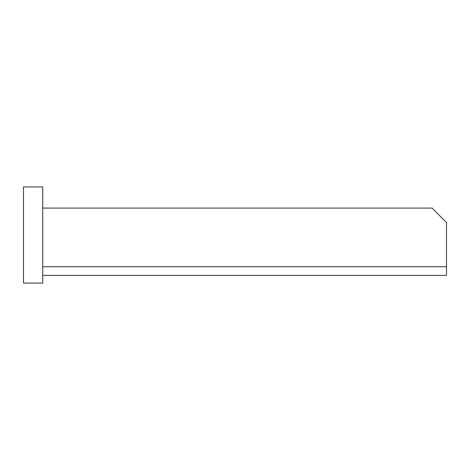<?xml version="1.0" encoding="UTF-8"?>
<svg xmlns="http://www.w3.org/2000/svg" width="470" height="470" viewBox="0 0 470 470"><rect width="100%" height="100%" fill="white"/><g stroke="black" fill="none" stroke-linecap="round" stroke-linejoin="round"><path stroke-width="0.7" d="M42.729 283.069L42.729 186.931L23.5 186.931L23.5 283.069L42.729 283.069M42.729 208.081L432.077 208.081L446.5 222.504L446.5 275.379L42.729 275.379M446.5 266.226L446.5 268.623M446.5 266.725L42.729 266.725"/></g></svg>
